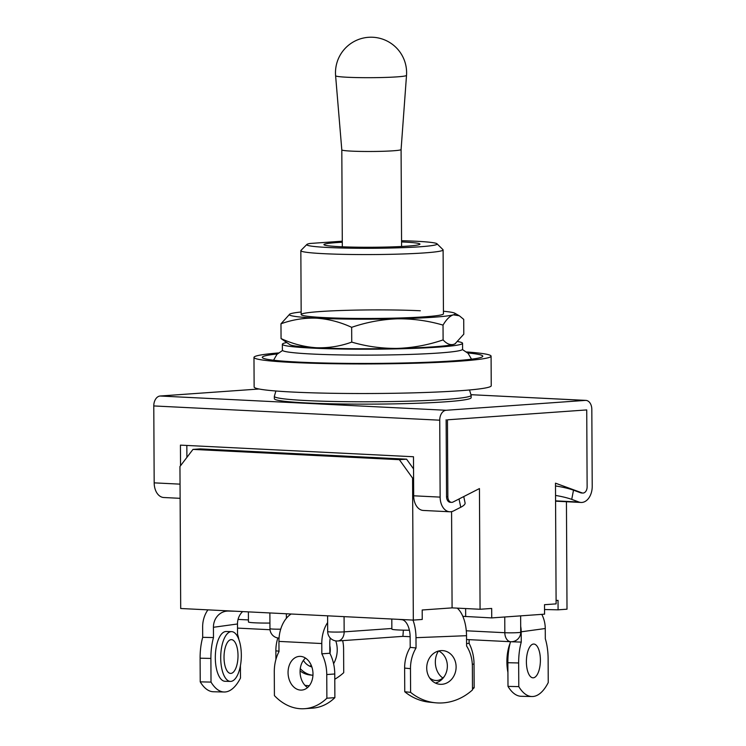 <?xml version="1.0" encoding="UTF-8"?>
<svg xmlns="http://www.w3.org/2000/svg" width="746" height="746" viewBox="0 0 746 746"><rect width="100%" height="100%" fill="white"/><g stroke="black" fill="none" stroke-linecap="round" stroke-linejoin="round"><path stroke-width="1.12" d="M544.533 609.529L558.083 609.827L567.007 609.193L566.438 501.732M480.07 609.268L491.679 608.447L491.726 617.912L544.561 614.163L544.505 604.698L556.115 603.878L555.481 483.175L582.02 492.882A5.931 4 92.9 0 0 582.831 493.05A5.931 4 92.9 0 0 587.13 486.84L586.729 409.927L447.451 419.811L447.852 496.724A5.931 4 92.9 0 0 451.563 502.366A5.931 4 92.9 0 0 453.018 502.039L479.445 488.565L480.07 609.268L452.085 607.878L422.189 609.995L422.236 619.46L413.321 620.094L412.575 478.093L399.362 459.685L192.981 449.4L179.954 466.492L180.7 608.503L413.321 620.094M491.726 617.912L462.828 616.327M452.085 607.878L451.582 511.625M413.592 478.018L412.575 478.093M586.729 409.927L447.451 419.811M399.362 459.685L406.57 459.172L200.189 448.887L192.981 449.4M406.57 459.172L413.545 468.898M558.083 609.827L558.036 600.362L556.096 600.493M465.625 608.549L465.672 616.616M403.381 630.146L402.896 636.357L410.141 636.711M248.39 611.869L248.446 621.959A20.151 1.212 -0.3 0 0 260.251 623.003A20.151 1.212 -0.3 0 0 269.931 623.059M238.011 655.557A16.897 6.994 -88.7 0 1 230.645 673.414A16.897 6.994 -88.7 0 1 224.024 657.478A16.897 6.994 -88.7 0 1 231.391 639.63A16.897 6.994 -88.7 0 1 238.011 655.557M220.704 657.935A24.898 10.304 -88.7 0 1 231.568 631.629A24.898 10.304 -88.7 0 1 241.331 655.1A24.898 10.304 -88.7 0 1 230.467 681.406A24.898 10.304 -88.7 0 1 220.704 657.935M230.467 681.406L225.068 681.294A24.898 10.304 -88.7 0 1 215.314 657.813A24.898 10.304 -88.7 0 1 226.178 631.508L231.568 631.629M242.627 611.589A16.599 15.079 -97.8 0 0 237.489 623.982L237.545 634.259A35.566 14.715 -88.7 0 1 238.925 639.714M237.489 623.982L213.431 627.283L213.487 637.569L202.698 637.326L202.642 627.05A28.451 25.849 82.2 0 1 207.92 609.855M213.431 627.283A16.599 15.079 82.2 0 1 226.28 611.179A16.599 15.079 82.2 0 1 228.453 611.058L234.748 611.198M213.487 637.569A35.566 14.715 91.3 0 0 210.894 658.429L211.015 682.096L200.226 681.853A59.279 24.525 -88.7 0 0 213.393 691.756L224.182 691.999A59.279 24.525 -88.7 0 1 211.015 682.096M240.417 665.768L240.482 678.039A59.279 24.525 -88.7 0 1 224.182 691.999M202.698 637.326A35.566 14.715 91.3 0 0 200.105 658.186L200.226 681.853M288.059 672.622A16.897 12.44 -94.1 0 0 301.72 690.087A16.897 12.44 -94.1 0 0 312.984 673.862A16.897 12.44 -94.1 0 0 299.323 656.387A16.897 12.44 -94.1 0 0 288.059 672.622M305.478 658.065A16.897 12.44 -94.1 0 0 300.069 671.764A16.897 12.44 -94.1 0 0 307.566 687.56M291.136 614.005A28.451 19.182 92.9 0 0 278.939 641.401L278.985 651.687A35.566 26.185 -94.1 0 0 274.286 671.932L274.407 695.598A59.279 43.632 -94.1 0 0 304.592 708.7A59.279 43.632 -94.1 0 0 326.879 698.219L334.879 697.65L334.758 673.983L326.757 674.552L326.879 698.219M330.264 638.026A16.599 11.19 -87.1 0 0 329.788 642.968L329.844 653.254L321.834 653.822L321.787 643.537A28.451 19.182 -87.1 0 1 327.625 622.565M329.844 653.254A35.566 26.185 85.9 0 1 334.758 673.983M304.592 708.7L312.593 708.131A59.279 43.632 -94.1 0 0 334.879 697.65M321.834 653.822A35.566 26.185 85.9 0 1 326.757 674.552M391.809 619.021L391.864 629.111A20.151 1.212 -0.3 0 0 394.485 629.699A20.151 1.212 -0.3 0 0 409.386 630.221M426.721 668.034A16.897 14.678 95.8 0 0 439.72 684.268A16.897 14.678 95.8 0 0 456.114 666.877A16.897 14.678 95.8 0 0 443.115 650.652A16.897 14.678 95.8 0 0 426.721 668.034M435.422 683.047A16.897 14.678 95.8 0 0 447.358 665.992A16.897 14.678 95.8 0 0 438.657 650.978M412.986 620.085A28.451 13.988 87.7 0 1 415.988 637.681L416.044 647.966A35.566 30.894 95.8 0 0 410.477 668.677L410.598 692.344A59.279 51.493 95.8 0 0 435.338 702.769A59.279 51.493 95.8 0 0 472.488 689.91L472.367 666.243A35.566 30.894 -84.2 0 0 466.586 645.98L466.53 635.695A28.451 13.988 -92.3 0 0 457.223 608.13M398.467 619.357L401.88 619.702A16.599 8.159 87.7 0 1 410.141 637.093L410.197 647.369L416.044 647.966M410.197 647.369A35.566 30.894 95.8 0 0 404.63 668.08L404.752 691.756A59.279 51.493 95.8 0 0 429.491 702.182L435.338 702.769M404.752 691.756L410.598 692.344M311.343 665.525A16.897 14.678 -84.2 0 1 309.571 666.113M329.807 645.85A16.897 14.678 -84.2 0 1 330.273 649.943A16.897 14.678 -84.2 0 1 329.965 653.487M311.875 666.961A16.897 14.678 -84.2 0 1 303.398 660.369M335.775 640.889A24.898 21.625 -84.2 0 1 337.229 649.673A24.898 21.625 -84.2 0 1 333.602 663.716M300.274 668.612A24.898 21.625 -84.2 0 0 312.947 675.279L310.15 674.999A24.898 21.625 -84.2 0 1 300.079 670.878M342.666 640.627A35.566 30.894 -84.2 0 1 343.598 649.011L343.72 672.678A59.279 51.493 -84.2 0 1 334.786 679.224M309.301 685.723A59.279 51.493 -84.2 0 1 306.569 685.537A59.279 51.493 -84.2 0 1 304.974 685.341M277.866 637.979A35.566 30.894 95.8 0 0 275.861 650.848L275.908 659.492M442.844 677.965A16.897 12.44 85.9 0 1 435.338 662.168A16.897 12.44 85.9 0 1 438.499 651.025M444.355 676.408A16.897 12.44 85.9 0 1 436.988 680.492A16.897 12.44 85.9 0 1 429.64 677.937M466.567 643.546L469.122 643.369A35.566 26.185 85.9 0 1 474.036 664.099L474.158 687.765A59.279 43.632 85.9 0 1 472.488 689.304M469.103 639.658L469.122 643.369M472.479 687.887L474.158 687.765M526.396 661.898A16.897 6.994 91.3 0 0 533.017 677.825A16.897 6.994 91.3 0 0 540.393 659.968A16.897 6.994 91.3 0 0 533.763 644.04A16.897 6.994 91.3 0 0 526.396 661.898M510.05 643.434A24.898 10.304 91.3 0 0 506.898 661.991A24.898 10.304 91.3 0 0 507.923 672.388M520.689 626.342A28.451 25.849 82.2 0 1 521.202 631.815L521.258 642.101A35.566 14.715 91.3 0 0 518.657 662.961L518.787 686.628A59.279 24.525 91.3 0 0 531.954 696.531A59.279 24.525 91.3 0 0 548.245 682.571L548.123 658.904A35.566 14.715 -88.7 0 0 545.317 638.79L545.261 628.514A28.451 25.849 -97.8 0 0 541.783 614.359M510.46 641.719L521.258 642.101M510.46 641.858A35.566 14.715 91.3 0 0 507.867 662.718L507.998 686.385A59.279 24.525 91.3 0 0 521.165 696.288L531.954 696.531M507.998 686.385L518.787 686.628M471.136 395.324L471.146 397.693A98.397 5.921 179.7 0 1 412.417 403.418A98.397 5.921 179.7 0 1 306.308 402.915A98.397 5.921 179.7 0 1 274.351 398.718L274.341 396.35A98.397 5.921 -0.3 0 0 306.298 400.555A98.397 5.921 -0.3 0 0 412.407 401.05A98.397 5.921 -0.3 0 0 471.136 395.324L469.523 389.981M582.831 493.05L581.526 492.985A5.931 4 -87.1 0 1 580.714 492.817L573.497 490.178A17.932 2.714 -169.1 0 0 555.5 485.963M555.546 495.447A17.932 2.714 10.9 0 1 571.725 499.382L578.943 502.021A15.414 10.388 -87.1 0 0 581.05 502.459A15.414 10.388 -87.1 0 0 592.221 486.327L591.82 409.405A9.484 6.397 92.9 0 0 585.89 400.388A9.484 6.397 92.9 0 0 585.368 400.397L446.089 410.272A9.484 6.397 92.9 0 0 439.739 420.194L440.14 497.116A15.414 10.388 92.9 0 0 449.773 511.775A15.414 10.388 92.9 0 0 453.577 510.917L460.758 507.261L459.023 498.971M259.058 389.002L160.129 396.014A9.484 6.397 92.9 0 0 153.779 405.936L154.18 482.858A15.414 10.388 92.9 0 0 163.822 497.517L180.122 498.328M180.532 465.737L180.429 445.129L413.48 456.748L413.685 495.801A15.414 10.388 92.9 0 0 423.327 510.45L449.773 511.775M186.901 457.382L186.836 445.446M447.852 496.724L446.546 496.659L446.136 419.746M446.546 496.659A5.931 4 92.9 0 0 450.248 502.3L451.563 502.366M463.751 496.566L465.084 502.944A17.932 4.784 168.2 0 1 460.758 507.261M342.321 246.795L341.808 149.853A29.635 1.781 -0.3 0 0 341.808 149.862A29.635 1.781 -0.3 0 0 360.784 151.419A29.635 1.781 -0.3 0 0 393.31 150.785A29.635 1.781 -0.3 0 0 401.087 149.545L406.514 75.374A35.566 35.566 0 0 0 368.524 37.3A35.566 35.566 0 0 0 335.607 75.747L335.607 75.747A35.454 2.135 -0.3 0 0 358.304 77.603A35.454 2.135 -0.3 0 0 397.217 76.857A35.454 2.135 -0.3 0 0 406.514 75.374M342.283 241.191L309.879 243.485A65.2 3.926 -0.3 0 0 306.858 244.474A65.2 3.926 -0.3 0 0 346.517 248.11A65.2 3.926 -0.3 0 0 420.045 246.767A65.2 3.926 -0.3 0 0 437.025 243.793A65.2 3.926 -0.3 0 0 401.562 240.716M306.858 244.474L300.974 250.395A71.131 4.28 -0.3 0 0 300.843 250.656A71.131 4.28 -0.3 0 0 346.219 254.405A71.131 4.28 -0.3 0 0 424.446 252.903A71.131 4.28 -0.3 0 0 443.105 249.91A71.131 4.28 -0.3 0 0 442.975 249.649L437.025 243.793M277.335 353.94A110.259 6.63 -0.3 0 0 262.275 357.362A110.259 6.63 -0.3 0 0 332.613 363.181A110.259 6.63 -0.3 0 0 453.857 360.84A110.259 6.63 -0.3 0 0 482.783 356.206A110.259 6.63 -0.3 0 0 467.695 352.942M278.445 352.942A118.558 7.134 -0.3 0 0 253.976 357.409L254.134 386.988A118.558 7.134 -0.3 0 0 329.769 393.245A118.558 7.134 -0.3 0 0 460.133 390.727A118.558 7.134 -0.3 0 0 491.241 385.747L491.082 356.168A118.558 7.134 -0.3 0 0 466.576 351.953M253.976 357.409A118.558 7.134 -0.3 0 0 329.611 363.656A118.558 7.134 -0.3 0 0 459.984 361.148A118.558 7.134 -0.3 0 0 491.082 356.168M342.293 242.245A48.014 2.891 -0.3 0 0 336.53 242.599A48.014 2.891 -0.3 0 0 323.932 244.613A48.014 2.891 -0.3 0 0 354.564 247.15A48.014 2.891 -0.3 0 0 407.363 246.133A48.014 2.891 -0.3 0 0 419.961 244.119A48.014 2.891 -0.3 0 0 401.572 241.937M286.259 342.647A90.098 5.418 -0.3 0 0 282.361 344.242A90.098 5.418 -0.3 0 0 311.632 348.084A90.098 5.418 -0.3 0 0 408.789 348.541A90.098 5.418 -0.3 0 0 462.567 343.3A90.098 5.418 -0.3 0 0 458.053 341.631M282.361 344.242L282.398 350.154A90.098 5.418 -0.3 0 0 311.66 354.005A90.098 5.418 -0.3 0 0 408.817 354.462A90.098 5.418 -0.3 0 0 462.595 349.212L462.567 343.3M420.334 310.774A71.131 4.28 -0.3 0 0 343.636 310.42A71.131 4.28 -0.3 0 0 301.179 314.56A71.131 4.28 -0.3 0 0 324.286 317.591A71.131 4.28 -0.3 0 0 400.984 317.955A71.131 4.28 -0.3 0 0 443.441 313.814L443.105 249.91M301.16 311.987A82.983 4.989 -0.3 0 0 291.276 313.534A82.983 4.989 -0.3 0 0 289.774 314.094A82.983 4.989 -0.3 0 0 316.276 318.16A82.983 4.989 -0.3 0 0 397.31 318.812A82.983 4.989 -0.3 0 0 453.335 314.84A82.983 4.989 -0.3 0 0 454.836 313.236A82.983 4.989 -0.3 0 0 443.422 311.241M443.031 325.107C428.092 320.733 412.846 318.635 397.31 318.812C381.728 319.391 366.519 322.225 351.655 327.326C340.185 322.039 328.399 318.98 316.276 318.16C304.312 317.749 292.544 319.624 280.972 323.801L281.055 338.581L289.933 344.727A82.983 4.989 -0.3 0 0 316.435 347.748A82.983 4.989 -0.3 0 0 397.459 348.401A82.983 4.989 -0.3 0 0 453.493 344.428A82.983 4.989 -0.3 0 0 455.004 343.859L463.798 334.161L463.723 319.372L459.34 315.782L453.335 314.84C449.81 316.015 446.378 319.437 443.031 325.107L443.105 339.896C446.509 343.701 449.978 345.212 453.493 344.428L455.536 343.552M351.655 327.326L351.739 342.106C366.678 346.489 381.924 348.587 397.459 348.401C413.042 347.822 428.251 344.988 443.105 339.896M280.972 323.801L289.774 314.094M281.055 338.581C292.665 343.906 304.461 346.965 316.435 347.748C328.548 348.13 340.316 346.256 351.739 342.106M269.875 612.942L269.959 628.682A9.484 0.569 -0.3 0 0 273.036 629.083A9.484 0.569 -0.3 0 0 280.692 629.186M327.597 615.823L327.68 631.554A9.484 0.569 -0.3 0 0 330.758 631.965A9.484 0.569 -0.3 0 0 344.158 631.862L344.074 616.644M582.02 492.882L580.714 492.817M466.297 630.79L504.828 632.711L504.753 616.989M466.548 639.527L510.758 641.728A9.484 6.397 92.9 0 1 504.828 632.711A9.484 0.569 -0.3 0 0 515.057 632.757A9.484 0.569 -0.3 0 0 520.717 632.207L520.633 615.86M327.68 631.554A9.484 9.484 0 0 0 337.835 640.973A9.484 6.984 85.9 0 0 344.158 631.862L391.855 628.477M286.38 618.275L286.361 613.762M238.058 619.413L248.437 619.926M402.896 636.357L337.835 640.973A9.484 6.984 85.9 0 1 337.211 640.973M520.717 632.207A9.484 9.484 0 0 1 510.758 641.728A9.484 6.397 92.9 0 0 511.28 641.728M210.894 658.429L200.105 658.186M321.787 643.537L278.939 641.401M404.63 668.08L410.477 668.677M466.53 635.695L415.988 637.681M278.985 651.165L275.861 650.848M472.302 664.22L474.036 664.099M507.867 662.718L518.657 662.961M545.261 628.514L521.202 631.815M571.725 499.382L573.497 490.178M585.368 400.397L471.108 394.699L585.89 400.388M446.089 410.272L160.129 396.014M439.739 420.194L153.779 405.936M180.047 484.145L154.18 482.858M413.685 495.801L440.14 497.116M555.574 500.855L578.943 502.021M237.517 628.104L270.024 629.727M269.959 628.682A9.484 9.484 0 0 0 279.051 638.11M306.569 685.537L305.002 685.378M555.574 501.181L581.05 502.459M275.889 390.997L274.341 396.35M341.808 149.862L335.607 75.747M301.179 314.56L300.843 250.656M401.59 246.488L401.087 149.545M282.557 350.48L276.962 354.322L273.577 360.225M471.519 359.19L468.096 353.343L462.427 349.548M454.836 313.236L459.34 315.782"/></g></svg>

